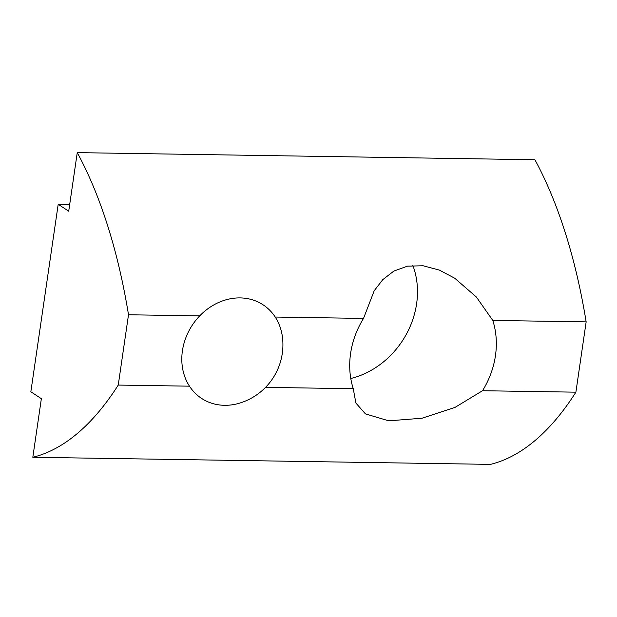 <?xml version="1.0" encoding="UTF-8"?>
<svg xmlns="http://www.w3.org/2000/svg" width="617" height="617" viewBox="0 0 617 617"><rect width="100%" height="100%" fill="white"/><g stroke="black" fill="none" stroke-linecap="round" stroke-linejoin="round"><path stroke-width="0.93" d="M199.723 315.873A55.993 47.995 123.3 0 0 189.465 386.173L118.248 385.07L128.506 314.77L199.723 315.873A55.993 47.995 123.3 0 1 275.213 317.045A55.993 47.995 123.3 0 1 282.617 338.625A61.091 61.091 0 0 1 240.306 402.924A55.993 47.995 123.3 0 1 189.465 386.173M275.213 317.045L363.521 318.418A81.213 69.613 -56.7 0 0 350.595 353.448A81.213 69.613 -56.7 0 0 353.263 388.718L265.549 387.36M586.15 321.873L575.892 392.173L482.525 390.723A81.213 69.613 -56.7 0 0 492.782 320.424L586.15 321.873A390.985 176.801 90.9 0 0 534.908 159.734L77.256 152.623A390.985 176.801 90.9 0 1 128.506 314.77M118.248 385.07A390.985 176.801 -89.1 0 1 32.817 457.266L41.362 398.682L30.85 391.764L58.199 204.289L68.711 211.215L77.256 152.623M575.892 392.173A390.985 176.801 90.9 0 1 490.461 464.377L32.817 457.266M353.263 388.718L355.886 403.04L365.449 413.899L388.764 420.833L422.028 418.226L455.045 407.382L482.525 390.723M412.866 265.457A81.213 69.613 -56.7 0 1 350.78 378.499M363.521 318.418L374.21 290.738L382.81 279.617L393.877 271.064L407.536 266.143L423.108 265.773L439.319 270.076L454.737 278.221L476.355 297.001L492.782 320.424M69.698 204.474L58.199 204.289"/></g></svg>
